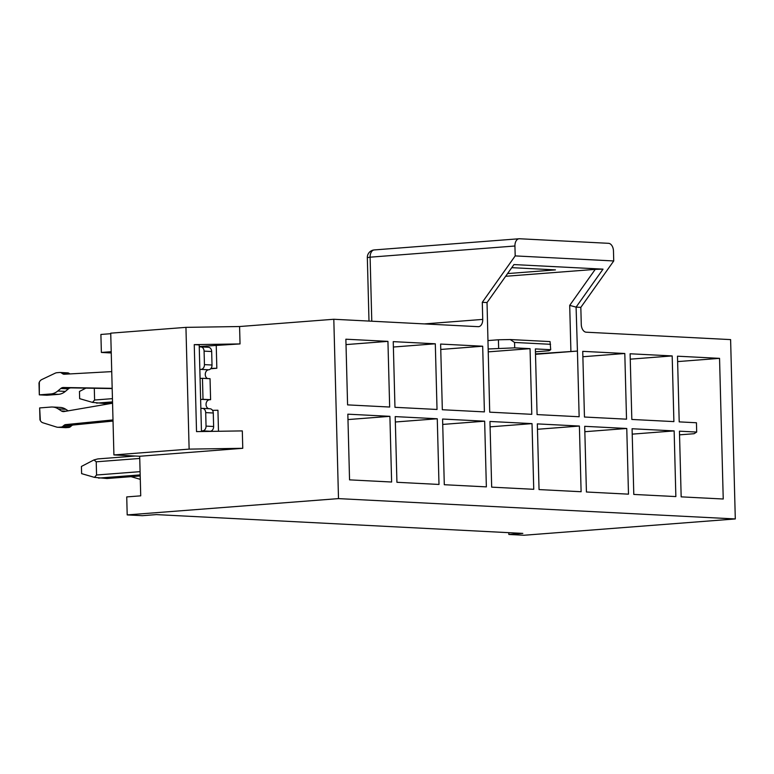 <?xml version="1.0" encoding="UTF-8"?>
<svg xmlns="http://www.w3.org/2000/svg" width="774" height="774" viewBox="0 0 774 774"><rect width="100%" height="100%" fill="white"/><g stroke="black" fill="none" stroke-linecap="round" stroke-linejoin="round"><path stroke-width="1.16" d="M185.944 327.363L189.127 449.123L242.765 448.301L242.31 430.905L196.528 431.611L194.255 344.633L240.037 343.927L239.582 326.531L185.944 327.363L110.73 333.168L113.913 454.928L189.127 449.123M199.237 346.51L240.037 343.927M194.255 344.633L199.199 344.894L201.463 431.534M482.289 302.315L487.03 302.557L513.955 264.573L603.023 269.139L576.088 307.123L580.829 307.365L613.734 260.954L515.194 255.904L482.289 302.315L482.734 319.41A7.517 4.721 85.6 0 1 478.584 326.667A7.517 4.721 85.6 0 1 478.197 326.667L333.807 319.265L239.582 326.531M535.434 351.802L549.047 350.757L550.711 349.703L535.366 348.919L537.079 414.593L579.146 416.751L577.433 351.067L535.502 354.308M570.902 351.183L569.703 305.382L576.088 307.123L577.433 351.067L535.492 353.921M482.686 346.22L440.619 344.062L442.331 409.736L484.398 411.894L482.686 346.22L440.754 349.451M532.019 423.62L489.952 421.462L491.674 487.146L533.741 489.303L532.019 423.62L490.097 426.851M484.65 421.191L442.583 419.034L444.295 484.718L486.362 486.875L484.65 421.191L442.718 424.423M437.271 418.763L395.204 416.606L396.927 482.289L438.993 484.447L437.271 418.763L395.35 421.994M579.397 426.048L537.33 423.891L539.043 489.574L581.11 491.732L579.397 426.048L537.466 429.28M679.543 434.843L694.065 433.721L696.687 432.056L679.446 431.176L681.168 496.86L723.235 499.007L719.549 358.352L677.627 361.593M719.549 358.352L677.482 356.195L679.204 421.878L696.445 422.759L696.687 432.056M672.18 355.924L630.113 353.776L631.826 419.45L673.893 421.607L672.18 355.924L630.249 359.165M626.766 428.477L584.699 426.319L586.421 492.003L628.488 494.16L626.766 428.477L584.844 431.708M674.144 430.905L632.077 428.748L633.79 494.431L675.857 496.579L674.144 430.905L632.213 434.137M624.802 353.495L582.735 351.348L584.457 417.022L626.524 419.179L624.802 353.495L582.88 356.737M387.938 341.363L345.872 339.206L347.584 404.879L389.661 407.037L387.938 341.363L346.007 344.594M487.03 302.557L489.71 412.165L531.777 414.322L530.055 348.648L488.22 351.87M530.055 348.648L514.71 347.855L488.142 348.977M435.307 343.791L393.24 341.634L394.963 407.308L437.029 409.465L435.307 343.791L393.386 347.023M389.903 416.335L347.836 414.177L349.548 479.861L391.615 482.018L389.903 416.335L347.971 419.566M498.64 348.174L498.427 339.776L487.939 340.579M498.427 339.776L510.26 339.544L550.053 341.586L550.711 349.703M569.703 305.382L595.235 269.371L505.654 276.279M511.769 267.659L555.442 269.884L507.57 273.58M595.235 269.371L603.023 269.139M515.194 255.904L514.933 246.006L370.107 257.181L371.781 321.21M580.829 307.365L581.274 324.461A7.517 4.721 85.6 0 0 586.208 332.201L730.608 339.602L735.3 518.948L523.998 535.25L508.847 534.466L508.799 532.667M514.933 246.006A7.517 4.721 85.6 0 1 519.093 238.76A7.517 4.721 85.6 0 1 519.48 238.75L608.538 243.317A7.517 4.721 85.6 0 1 613.472 251.057L613.734 260.954M374.645 249.925A7.517 4.721 85.6 0 0 374.268 249.934A7.517 4.721 85.6 0 0 370.107 257.181L367.331 257.616L368.995 321.075M510.26 339.544L514.565 342.456L550.566 344.304M514.71 347.855L514.565 342.456M218.491 431.273L217.939 410.249L212.502 410.355M206.31 345.959L206.348 347.178M211.012 368.376L216.836 368.26L216.246 345.765M242.765 448.301L139.688 456.254L140.723 495.834L126.733 496.918L127.197 514.913L338.499 498.611L333.807 319.265M216.836 368.26L210.712 368.734M127.197 514.913L142.358 515.687L156.358 514.604L522.837 533.392L508.847 534.466M735.3 518.948L338.499 498.611M113.913 454.928L139.688 456.254M111.243 352.963L101.375 352.451L100.901 334.455L110.74 333.7M101.375 352.451L111.214 351.696M112.559 403.215L64.087 411.545A6.008 4.663 92.9 0 1 63.275 411.594A6.008 4.663 92.9 0 1 61.388 410.965L58.244 408.914A18.034 13.99 -87.1 0 0 52.574 407.027A18.034 13.99 -87.1 0 0 51.181 407.037L39.658 407.927L40.345 420.601A6.008 4.663 -87.1 0 0 42.909 422.788L56.492 427.035A9.017 6.995 -87.1 0 0 57.847 427.277A9.017 6.995 -87.1 0 0 58.543 427.267L61.233 427.064A3.909 3.028 -87.1 0 0 62.733 426.426L64.126 425.265A3.909 3.028 92.9 0 1 65.577 424.626L112.994 419.924M111.737 371.617L64.252 374.239A3.909 3.028 92.9 0 1 64 374.239A3.909 3.028 92.9 0 1 62.771 373.823L61.33 372.884A3.909 3.028 -87.1 0 0 60.101 372.478A3.909 3.028 -87.1 0 0 59.801 372.478L57.121 372.691A9.017 6.995 -87.1 0 0 55.08 373.232L41.777 379.56A6.008 4.663 -87.1 0 0 39.339 382.124L39.31 394.856L50.842 393.966A18.034 13.99 -87.1 0 0 57.769 391.015L60.798 388.48A6.008 4.663 92.9 0 1 63.458 387.493L112.172 388.325M52.574 407.027L60.159 407.414A18.034 13.99 92.9 0 1 65.819 409.301L68.189 410.849M112.182 388.577L71.034 387.88A6.008 4.663 -87.1 0 0 68.383 388.867L65.355 391.402A18.034 13.99 92.9 0 1 58.418 394.353L46.895 395.243L39.31 394.856L46.895 395.243M67.386 372.865A3.909 3.028 92.9 0 1 67.686 372.865A3.909 3.028 92.9 0 1 68.915 373.271L69.912 373.919M113.023 421.066L73.153 425.013A3.909 3.028 -87.1 0 0 71.701 425.652L70.318 426.813A3.909 3.028 92.9 0 1 68.809 427.451L66.129 427.654A9.017 6.995 92.9 0 1 65.432 427.664L57.847 427.277M104.916 403.544L112.549 402.964L105.003 403.554L92.474 402.383L94.602 400.023L94.293 388.277M106.986 478.516L94.438 477.364L96.566 475.004L96.218 461.807L93.983 459.92L97.824 458.914L135.266 456.021M39.31 394.856L39 382.84M39.967 419.943L39.658 407.927M92.474 402.383L79.654 398.658L79.461 391.46L85.885 388.132M94.438 477.364L81.618 473.64L81.425 466.441L93.983 459.92M140.287 479.348L131.067 476.668M208.051 347.294A4.509 3.493 92.9 0 1 208.4 347.284A4.509 3.493 92.9 0 1 211.67 351.522L212.018 365.018A4.509 3.493 92.9 0 1 208.641 369.788A4.509 3.493 -87.1 0 0 205.303 373.707A4.509 3.493 -87.1 0 0 207.577 378.563M200.63 399.761A4.509 3.493 92.9 0 1 201.85 399.384L203.011 399.297L202.459 378.302L210.044 378.689L210.596 399.684L209.425 399.771A4.509 3.493 -87.1 0 0 206.058 403.999A4.509 3.493 -87.1 0 0 208.825 408.711M209.657 408.769A4.509 3.493 92.9 0 1 210.006 408.769A4.509 3.493 92.9 0 1 213.276 412.997L213.634 426.493A4.509 3.493 92.9 0 1 210.247 431.263L208.09 431.428M201.443 430.973L202.672 430.876A4.509 3.493 -87.1 0 0 206.048 426.106L205.7 412.61A4.509 3.493 -87.1 0 0 202.43 408.382A4.509 3.493 -87.1 0 0 202.082 408.382A4.509 3.493 92.9 0 1 201.733 408.391A4.509 3.493 92.9 0 1 200.853 408.198M202.459 378.302L201.298 378.389A4.509 3.493 92.9 0 1 200.95 378.399A4.509 3.493 92.9 0 1 200.069 378.205M199.847 369.779A4.509 3.493 92.9 0 1 201.066 369.392A4.509 3.493 -87.1 0 0 204.442 364.631L204.084 351.135A4.509 3.493 -87.1 0 0 200.824 346.897A4.509 3.493 -87.1 0 0 200.476 346.907L199.247 346.994M210.596 399.684L203.011 399.297M424.413 323.909L482.734 319.41M96.576 403.119L112.53 401.89M112.443 398.649L94.602 400.023M135.344 456.021L98.037 458.905M106.967 478.526L140.2 475.962L106.87 478.526M98.54 478.1L140.171 474.888M140.094 471.647L96.566 475.004M96.218 461.807L139.746 458.45M66.129 427.654L58.543 427.267M68.809 427.451L61.233 427.064M62.733 426.426L70.318 426.813M71.701 425.652L64.126 425.265M65.577 424.626L73.153 425.013M62.771 373.823L67.386 374.065M68.915 373.271L61.33 372.884M58.418 394.353L50.842 393.966M65.355 391.402L57.769 391.015M68.383 388.867L60.798 388.48M71.034 387.88L63.458 387.493M66.071 411.207L61.388 410.965M65.819 409.301L58.244 408.914M211.67 351.522L204.084 351.135M204.442 364.631L212.018 365.018M208.641 369.788L201.066 369.392M209.425 399.771L201.85 399.384M213.276 412.997L205.7 412.61M206.048 426.106L213.634 426.493M210.247 431.263L202.672 430.876M519.093 238.76L374.268 249.934A7.517 7.517 0 0 0 367.331 257.616M67.686 372.865L60.101 372.478M208.4 347.284L200.824 346.897M210.006 408.769L202.43 408.382"/></g></svg>
